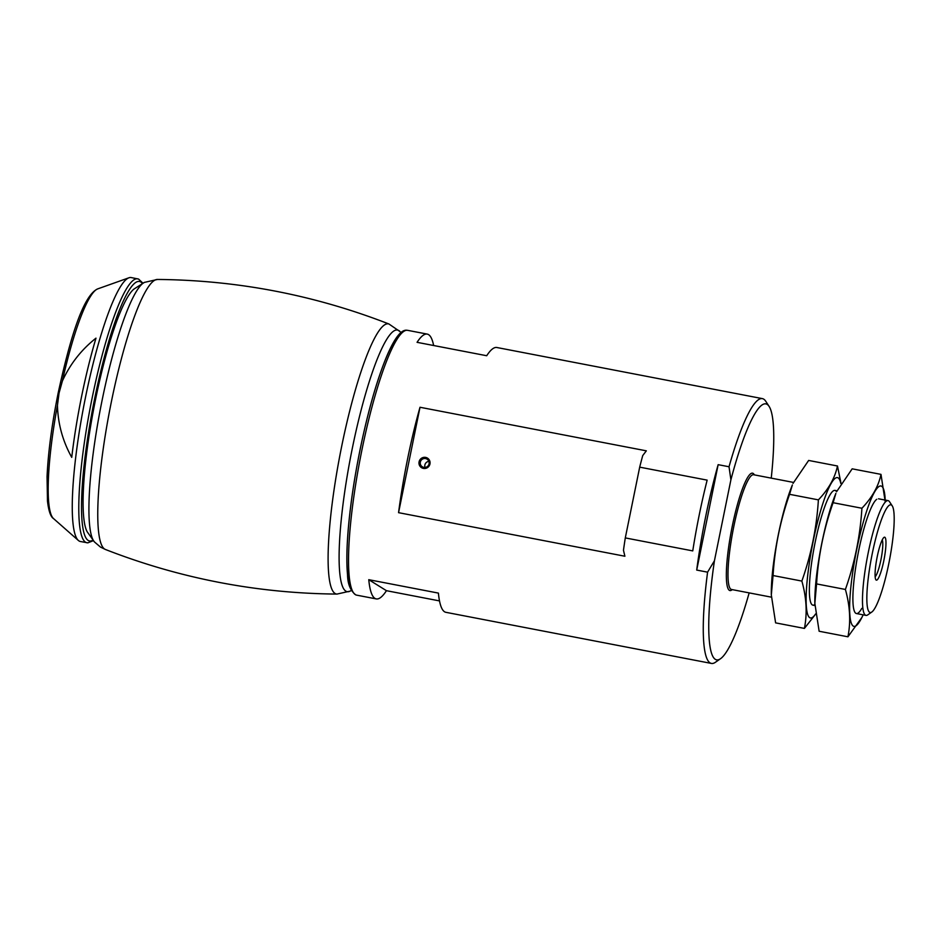 <?xml version="1.0" encoding="UTF-8"?>
<svg xmlns="http://www.w3.org/2000/svg" width="941" height="941" viewBox="0 0 941 941"><rect width="100%" height="100%" fill="white"/><g stroke="black" fill="none" stroke-linecap="round" stroke-linejoin="round"><path stroke-width="1.41" d="M749.154 592.889A130.34 21.596 -79.1 0 1 720.512 658.724L715.454 662.252A134.834 22.337 -79.1 0 1 711.408 663.429A134.834 22.337 -79.1 0 1 707.585 572.163L696.705 570.07L718.148 464.666A134.834 22.337 100.9 0 0 696.705 570.07M720.512 658.724A130.34 21.596 -79.1 0 1 714.431 560.765L730.898 479.828L729.028 466.76L718.148 464.666M729.028 466.76A134.834 22.337 -79.1 0 1 762.375 398.619A134.834 22.337 -79.1 0 1 765.703 401.207L769.091 406.371A130.34 21.596 -79.1 0 1 771.244 478.134M711.408 663.429L445.905 612.32A134.834 22.337 -79.1 0 1 438.412 593.101L368.766 579.691A134.834 22.337 100.9 0 0 376.259 598.911A134.834 22.337 100.9 0 0 386.445 590.689L439.506 600.911M433.636 345.523A134.834 22.337 100.9 0 0 427.238 334.102A134.834 22.337 100.9 0 0 417.063 342.324L486.697 355.733A134.834 22.337 -79.1 0 1 496.883 347.511L762.375 398.619M398.561 512.669L624.895 556.237L623.471 550.25A134.834 22.337 -79.1 0 1 625.295 537.911L692.752 550.897A134.834 22.337 -79.1 0 1 707.15 480.133L639.692 467.148A134.834 22.337 -79.1 0 1 642.727 455.573L646.338 450.833L420.004 407.265A134.834 22.337 100.9 0 0 398.561 512.669L420.004 407.265M730.898 479.828A130.34 21.596 -79.1 0 1 769.091 406.371M707.585 572.163L714.431 560.765M888.763 563.8A54.837 9.081 -79.1 0 1 871.801 612.038A54.837 9.081 -79.1 0 1 871.601 556.954A54.837 9.081 -79.1 0 1 892.244 505.882A54.837 9.081 -79.1 0 1 888.763 563.8M883.811 560.718A21.866 3.623 -79.1 0 1 875.848 579.727A21.866 3.623 -79.1 0 1 876.965 557.989A21.866 3.623 -79.1 0 1 883.999 537.393A21.866 3.623 -79.1 0 1 883.811 560.718M871.801 612.038L867.755 614.873A58.424 9.681 -79.1 0 1 866.002 615.379A58.424 9.681 -79.1 0 1 867.543 556.178A58.424 9.681 -79.1 0 1 888.092 500.624A58.424 9.681 -79.1 0 1 889.527 501.753L892.244 505.882M368.766 579.691L386.445 590.689M882.246 539.899A19.255 3.188 -79.1 0 1 880.894 559.989A19.255 3.188 -79.1 0 1 875.154 576.739M425.638 457.408A5.622 5.528 121.9 0 1 428.673 466.56A5.622 5.528 121.9 0 1 419.251 464.748A5.622 5.528 121.9 0 1 425.638 457.408M625.295 537.911L639.692 467.148M425.579 458.585A4.529 4.458 121.9 0 1 428.461 465.36A4.529 4.458 121.9 0 1 420.533 461.384A4.529 4.458 121.9 0 1 425.579 458.585M425.061 467.489A4.529 4.458 121.9 0 1 428.873 461.361M97.746 288.875C83.079 295.298 69.881 339.148 58.177 392.973C51.873 424.391 48.156 452.315 47.05 476.746L47.473 501.047C48.65 511.022 50.661 516.868 53.531 518.585A117.519 19.467 -79.1 0 1 57.448 405.336C57.954 423.85 62.718 441.188 71.739 457.361A131.787 21.831 -79.1 0 1 95.982 338.16C81.373 349.699 70.175 363.967 62.4 380.976A117.519 19.467 -79.1 0 1 97.746 288.875L128.941 277.783A134.387 22.266 -79.1 0 1 131.187 277.571L138.574 279.065L142.914 283.147M93.335 540.675L87.807 542.851L80.373 541.498A134.387 22.266 -79.1 0 1 78.374 540.463A134.387 22.266 -79.1 0 1 85.572 396.961A134.387 22.266 -79.1 0 1 128.941 277.783M57.448 405.336L59.071 392.985L62.4 380.976M94.406 541.898A133.222 22.066 -79.1 0 0 94.465 541.969L87.184 531.783A125.918 20.855 -79.1 0 1 94.006 407.265A125.918 20.855 -79.1 0 1 133.904 289.11L144.444 282.359A133.222 22.066 -79.1 0 0 144.349 282.406A133.222 22.066 -79.1 0 0 100.475 408.512A133.222 22.066 -79.1 0 0 94.406 541.898L100.499 547.097L105.498 549.509A137.551 22.784 -79.1 0 1 105.38 549.462A137.551 22.784 -79.1 0 1 104.698 549.121A137.551 22.784 -79.1 0 1 110.121 408.065A137.551 22.784 -79.1 0 1 157.359 279.453A137.551 22.784 -79.1 0 1 157.488 279.453L144.349 282.406M105.38 549.462C179.896 578.515 257.14 593.383 337.113 594.077A137.551 22.784 -79.1 0 1 336.984 594.077A137.551 22.784 -79.1 0 1 335.043 593.465A137.551 22.784 -79.1 0 1 341.218 448.622A137.551 22.784 -79.1 0 1 388.974 324.022A137.551 22.784 -79.1 0 1 389.092 324.057C314.576 295.015 237.332 280.147 157.359 279.453M336.984 594.077L350.123 591.124A133.222 22.066 -79.1 0 1 350.028 591.171A133.222 22.066 -79.1 0 1 345.817 591.136A133.222 22.066 -79.1 0 1 353.122 444.411A133.222 22.066 -79.1 0 1 400.007 331.561A133.222 22.066 -79.1 0 1 400.066 331.632L388.974 324.022M840.972 483.145L837.466 465.995C834.985 477.875 828.621 489.167 818.388 499.871C816.682 527.666 811.177 554.743 801.861 581.079C806.519 597.594 807.366 613.367 804.414 628.412L775.607 622.871L771.314 594.947L773.055 575.539C774.761 547.733 780.265 520.667 789.57 494.319L792.357 485.003A71.457 11.833 100.9 0 0 771.314 594.347A71.457 11.833 100.9 0 0 771.326 595.112M793.028 483.403L808.648 460.443L837.466 465.995M840.795 483.427A71.457 11.833 100.9 0 0 838.16 477.887A71.457 11.833 100.9 0 0 810.377 556.402A71.457 11.833 100.9 0 0 815.6 613.944M804.414 628.412L815.624 614.097M836.561 491.755A58.424 9.681 100.9 0 0 833.232 490.92A58.424 9.681 100.9 0 0 814.435 545.956A58.424 9.681 100.9 0 0 811.46 604.04A58.424 9.681 100.9 0 0 814.871 604.487M818.388 499.871L789.57 494.319M801.861 581.079L773.055 575.539M885.269 502.094L880.988 474.37C878.506 486.25 872.142 497.542 861.909 508.246C860.203 536.052 854.699 563.118 845.394 589.454C850.041 605.969 850.887 621.742 847.935 636.798L819.129 631.246L814.847 603.322L816.576 583.914C818.282 556.107 823.787 529.042 833.103 502.706L835.879 493.378A71.457 11.833 100.9 0 0 814.835 602.734A71.457 11.833 100.9 0 0 814.847 603.499M836.549 491.778L852.17 468.83L880.988 474.37M885.199 500.071A71.457 11.833 100.9 0 0 881.682 486.274A71.457 11.833 100.9 0 0 853.405 567.788A71.457 11.833 100.9 0 0 860.521 620.037A71.457 11.833 100.9 0 0 863.12 614.826M847.935 636.798L861.98 617.32M876.753 499.295A58.424 9.681 100.9 0 0 857.957 554.331A58.424 9.681 100.9 0 0 854.981 612.415A58.424 9.681 100.9 0 0 861.791 608.38M861.909 508.246L833.103 502.706M845.394 589.454L816.576 583.914M376.259 598.911L356.674 595.147A134.834 22.337 -79.1 0 1 360.227 458.514A134.834 22.337 -79.1 0 1 407.653 330.338L427.238 334.102M732.251 589.631A59.777 9.904 -79.1 0 1 731.522 529.995A59.777 9.904 -79.1 0 1 754.341 474.887M352.534 591.101A132.587 21.961 -79.1 0 1 358.415 458.173A132.587 21.961 -79.1 0 1 402.313 332.549M771.373 597.159L731.51 589.489A58.424 9.681 -79.1 0 1 733.051 530.289A58.424 9.681 -79.1 0 1 753.6 474.735L793.451 482.415M92.924 540.169A132.14 21.89 -79.1 0 1 94.618 398.843A132.14 21.89 -79.1 0 1 142.338 283.453M86.901 542.757A134.387 22.266 -79.1 0 1 92.1 398.219A134.387 22.266 -79.1 0 1 137.715 278.83M356.674 595.147L355.816 594.912C350.452 590.807 347.7 584.079 347.535 574.716C346.429 563.165 346.664 547.921 348.264 528.983C350.464 503.847 354.51 476.828 360.427 447.928C368.401 409.805 377.2 379.199 386.822 356.098C394.491 338.184 401.137 329.562 406.759 330.232L407.653 330.338M888.092 500.624L878.506 498.789M836.972 490.79L834.985 490.402M866.002 615.379L856.416 613.532M814.894 605.545L812.895 605.157M53.531 518.585L78.374 540.463M400.948 332.632L400.007 331.561M351.299 590.525L350.028 591.171M771.314 594.347L771.314 594.947M814.835 602.734L814.847 603.322"/></g></svg>
